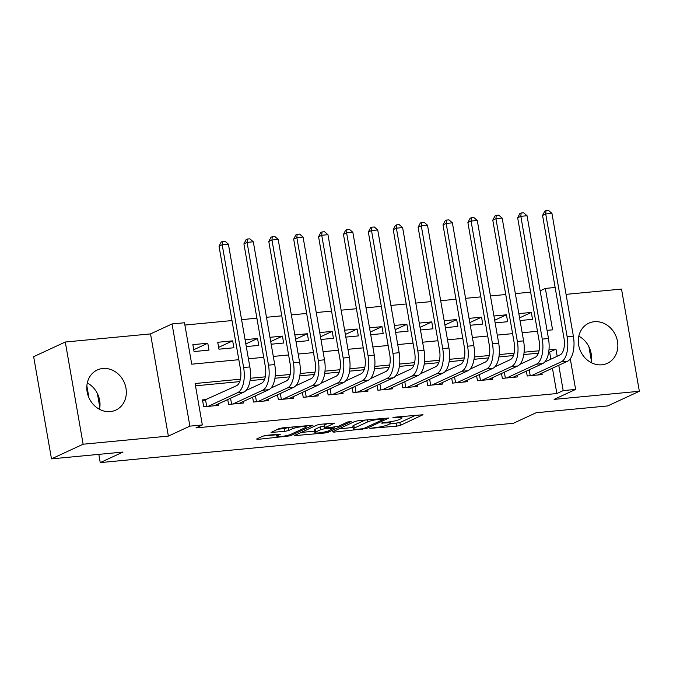 <?xml version="1.0" encoding="UTF-8"?>
<svg xmlns="http://www.w3.org/2000/svg" width="673" height="673" viewBox="0 0 673 673"><rect width="100%" height="100%" fill="white"/><g stroke="black" fill="none" stroke-linecap="round" stroke-linejoin="round"><path stroke-width="1.01" d="M369.881 428.39L396.683 426.16L400.368 425.353L423.023 414.745L395.573 417.117L392.788 417.857L397.188 417.605A8.9 1.287 170.1 0 1 401.983 417.916A8.9 1.287 170.1 0 1 401.032 418.707L399.173 419.565A8.9 1.287 170.1 0 1 387.379 422.148L381.44 423.039L385.637 422.955A8.9 1.287 170.1 0 1 390.433 423.267A8.9 1.287 170.1 0 1 389.482 424.057L387.614 424.915A8.9 1.287 170.1 0 1 375.82 427.498L369.881 428.39M87.297 382.962A22.1 19.239 -114.8 0 1 99.503 409.302M110.322 411.582A22.1 19.239 65.2 0 0 115.849 410.093A22.1 19.239 65.2 0 0 125.203 385.015A22.1 19.239 65.2 0 0 102.801 368.493A22.1 19.239 65.2 0 0 97.274 369.982A22.1 19.239 65.2 0 0 87.919 395.059A22.1 19.239 65.2 0 0 110.322 411.582M591.012 362.52A22.1 19.239 65.2 0 0 578.814 336.18M601.839 364.8A22.1 19.239 65.2 0 0 607.366 363.311A22.1 19.239 65.2 0 0 616.72 338.233A22.1 19.239 65.2 0 0 594.318 321.711A22.1 19.239 65.2 0 0 588.791 323.2A22.1 19.239 65.2 0 0 579.436 348.278A22.1 19.239 65.2 0 0 601.839 364.8M266.567 435.322L262.882 436.129L256.606 439.032L257.809 439.376L290.315 435.826L312.979 425.218L282.652 427.868L278.967 428.676L271.093 432.428L284.923 431.351L288.608 430.543L292.368 428.802A7.437 1.077 170.1 0 1 300.52 426.842A7.437 1.077 170.1 0 1 306.232 426.901A7.437 1.077 170.1 0 1 305.441 427.565L290.719 434.379A7.437 1.077 170.1 0 1 282.559 436.34A7.437 1.077 170.1 0 1 276.855 436.281A7.437 1.077 170.1 0 1 277.646 435.624L280.397 434.245L278.9 434.144L266.567 435.322M51.485 458.868L33.65 356.673L65.289 342.019L83.124 444.214L51.485 458.868L123.033 452.054L100.252 462.603L513.373 423.283L536.154 412.734L607.711 405.928L639.35 391.274L554.115 399.383L575.625 389.423L563.183 390.601L556.857 393.537L195.994 427.885L202.329 424.949L189.879 426.135L172.044 323.94L184.486 322.762L191.721 364.186L238.831 359.702M83.124 444.214L168.368 436.096L189.879 426.135M332.58 431.797L333.774 432.142L366.289 428.592L388.944 417.992L358.625 420.633L354.94 421.441L332.58 431.797M324.613 433.017L294.294 435.658L316.949 425.058L320.642 424.251L334.473 423.174L325.109 427.624L326.304 427.961L338.174 426.379L347.613 422.005L351.247 421.508L328.298 432.209L324.613 433.017L324.445 432.016M639.35 391.274L621.515 289.079L566.077 294.353M207.789 343.23L208.992 350.128L194.06 351.55L192.857 344.652L207.789 343.23L193.74 349.733M232.673 340.858L233.876 347.764L218.944 349.186L217.741 342.279L232.673 340.858L218.632 347.361M245.081 339.68L257.566 338.485L245.822 343.928M269.966 337.308L282.45 336.121L270.706 341.556M294.85 334.944L307.334 333.749L295.598 339.192M319.742 332.571L332.218 331.385L320.483 336.82M344.626 330.199L357.111 329.013L345.367 334.447M369.511 327.835L381.995 326.649L370.259 332.083M394.403 325.463L406.879 324.277L395.144 329.711M419.287 323.099L431.772 321.904L420.028 327.347M444.172 320.727L456.656 319.54L444.92 324.975M469.064 318.363L481.54 317.168L469.804 322.611M493.948 315.99L506.433 314.804L494.689 320.239M526.379 371.126L527.228 375.997L542.16 374.575L541.908 373.094M501.494 373.498L502.344 378.369L517.276 376.947L517.015 375.467M476.61 375.862L477.46 380.733L492.392 379.311L492.131 377.831M451.718 378.234L452.567 383.105L467.499 381.684L467.247 380.203M426.833 380.598L427.683 385.469L442.615 384.047L442.354 382.567M401.949 382.971L402.799 387.841L417.731 386.42L417.47 384.939M377.057 385.343L377.906 390.214L392.839 388.792L392.586 387.303M352.172 387.707L353.022 392.578L367.954 391.156L367.694 389.675M327.288 390.079L328.138 394.95L343.07 393.528L342.809 392.048M302.396 392.443L303.245 397.314L318.178 395.892L317.925 394.412M277.512 394.815L278.361 399.686L293.293 398.265L293.033 396.784M252.627 397.179L253.477 402.05L268.409 400.628L268.148 399.148M227.735 399.552L228.584 404.423L243.517 403.001L243.264 401.52M556.857 393.537L552.44 368.215M550.867 359.197L549.631 352.105L548.688 352.198M538.35 353.182L523.804 354.562M513.465 355.546L498.92 356.934M488.573 357.918L474.028 359.298M463.689 360.282L449.143 361.67M438.804 362.654L424.259 364.043M413.912 365.027L399.367 366.406M389.028 367.391L374.482 368.779M364.143 369.763L349.598 371.143M339.251 372.127L324.706 373.515M314.367 374.499L299.822 375.879M289.483 376.863L274.937 378.251M264.59 379.236L250.045 380.615M239.706 381.608L195.498 385.814M206.855 399.468L202.497 399.888L203.7 406.795L218.632 405.373L218.372 403.884M530.644 292.141L515.341 293.596M505.751 294.513L490.457 295.969M480.867 296.877L465.565 298.332M455.983 299.249L440.68 300.705M431.099 301.613L415.796 303.069M406.206 303.986L390.904 305.441M381.322 306.35L366.019 307.813M356.438 308.722L341.135 310.177M331.545 311.094L316.243 312.55M306.661 313.458L291.359 314.914M281.777 315.83L266.474 317.286M256.884 318.194L241.582 319.65M232 320.567L184.89 325.051M520.044 320.525L532.52 319.339L531.317 312.432L518.833 313.618M506.433 314.804L507.635 321.711L495.151 322.897M481.54 317.168L482.751 324.075L470.267 325.261M456.656 319.54L457.859 326.447L445.383 327.633M431.772 321.904L432.975 328.811L420.49 329.997M406.879 324.277L408.09 331.183L395.606 332.369M381.995 326.649L383.198 333.547L370.722 334.742M357.111 329.013L358.314 335.92L345.829 337.106M332.218 331.385L333.429 338.292L320.945 339.478M307.334 333.749L308.537 340.656L296.061 341.842M282.45 336.121L283.653 343.028L271.169 344.214M257.566 338.485L258.769 345.392L246.284 346.578M86.867 385.898L88.929 397.726M98.813 454.359L100.252 462.603M168.368 436.096L150.533 333.909L65.289 342.019M150.533 333.909L172.044 323.94M540.158 290.82L545.349 288.414L555.132 287.48M240.387 379.21L195.094 383.517L202.329 424.949M557.194 356.261L555.957 349.178L548.983 349.842M539.031 350.784L524.099 352.206M514.147 353.157L499.206 354.578M489.263 355.521L474.322 356.942M464.37 357.893L449.438 359.315M439.486 360.257L424.545 361.679M414.602 362.629L399.661 364.051M389.709 365.002L374.777 366.423M364.825 367.365L349.884 368.787M339.941 369.738L325 371.16M315.048 372.102L300.116 373.523M290.164 374.474L275.223 375.896M265.28 376.838L250.339 378.26M563.183 390.601L558.767 365.288M570.292 358.818L575.625 389.423M547.056 330.367L552.583 329.846L545.349 288.414M248.413 358.793L263.715 357.338M273.305 356.421L288.608 354.965M298.189 354.057L313.492 352.602M323.074 351.685L338.376 350.229M347.966 349.321L363.269 347.857M372.85 346.948L388.153 345.493M397.735 344.576L413.037 343.121M422.627 342.212L437.921 340.757M447.511 339.84L462.814 338.384M472.396 337.476L487.698 336.02M497.288 335.104L512.582 333.648M522.172 332.74L537.475 331.276M549.631 352.105L555.957 349.178M531.317 312.432L519.581 317.866M588.9 346.713L591.34 360.678M97.383 393.495L99.823 407.459M389.532 424.032L399.88 422.585L415.855 415.191M338.965 428.844L353.081 427.498M361.653 428.852L364.236 428.289L383.862 419.195L379.479 419.296A8.9 1.287 170.1 0 0 367.685 421.878L354.267 428.087A8.9 1.287 170.1 0 0 353.325 428.878A8.9 1.287 170.1 0 0 358.112 429.189L361.653 428.852M353.325 428.878L352.837 426.118A8.9 1.287 170.1 0 1 353.788 425.328L365.288 420.002M314.644 431.157L300.982 432.461M327.305 423.62L324.327 425.109L324.807 427.868M315.696 431.982A7.437 1.077 170.1 0 0 314.905 432.638A7.437 1.077 170.1 0 0 320.609 432.697A7.437 1.077 170.1 0 0 328.761 430.737L334.245 428.087L324.571 428.768L320.878 429.576L315.696 431.982L315.216 429.214A7.437 1.077 170.1 0 0 314.417 429.87L314.905 432.638M315.216 429.214L320.398 426.817L324.479 425.967M277.781 429.223L284.443 428.592L289.314 427.237M263.008 436.07L276.595 434.775M544.684 362.057L560.062 354.932A14.167 6.671 -95.4 0 0 563.982 338.191L542.556 215.427L544.743 211.221L546.005 210.632L548.495 210.397L551.936 213.366L573.362 336.138A21.25 10.002 84.6 0 1 567.49 361.25L537.811 374.987M551.936 213.366L545.719 213.964L567.146 336.727A21.25 10.002 84.6 0 1 561.265 361.838L531.586 375.584M546.005 210.632L545.719 213.964L542.556 215.427M529.205 369.822L530.231 375.711M519.792 364.43L535.178 357.304A14.167 6.671 -95.4 0 0 539.09 340.563L517.663 217.791L519.859 213.585L521.121 213.005L523.611 212.761L527.052 215.739L548.478 338.502A21.25 10.002 84.6 0 1 542.598 363.613L512.919 377.36M527.052 215.739L520.835 216.327L542.261 339.099A21.25 10.002 84.6 0 1 536.381 364.211L506.702 377.948M521.121 213.005L520.835 216.327L517.663 217.791M504.321 372.186L505.347 378.083M494.907 366.793L510.285 359.668A14.167 6.671 -95.4 0 0 514.206 342.927L492.779 220.164L494.966 215.957L496.237 215.368L498.727 215.133L502.167 218.102L523.594 340.875A21.25 10.002 84.6 0 1 517.714 365.986L488.034 379.732M502.167 218.102L495.942 218.7L517.369 341.463A21.25 10.002 84.6 0 1 511.497 366.575L481.809 380.321M496.237 215.368L495.942 218.7L492.779 220.164M479.428 374.558L480.455 380.447M470.023 369.166L485.401 362.04A14.167 6.671 -95.4 0 0 489.321 345.299L467.895 222.536L470.082 218.321L471.344 217.741L473.834 217.505L477.275 220.475L498.701 343.238A21.25 10.002 84.6 0 1 492.829 368.35L463.15 382.096M477.275 220.475L471.058 221.064L492.485 343.836A21.25 10.002 84.6 0 1 486.604 368.947L456.925 382.693M471.344 217.741L471.058 221.064L467.895 222.536M454.544 376.922L455.571 382.819M445.131 371.53L460.517 364.413A14.167 6.671 -95.4 0 0 464.429 347.672L443.002 224.9L445.198 220.694L446.46 220.105L448.95 219.869L452.391 222.847L473.817 345.611A21.25 10.002 84.6 0 1 467.937 370.722L438.258 384.468M452.391 222.847L446.174 223.436L467.6 346.2A21.25 10.002 84.6 0 1 461.72 371.311L432.041 385.057M446.46 220.105L446.174 223.436L443.002 224.9M429.66 379.294L430.686 385.183M420.246 373.902L435.624 366.777A14.167 6.671 -95.4 0 0 439.545 350.036L418.118 227.272L420.305 223.057L421.576 222.477L424.066 222.241L427.506 225.211L448.933 347.983A21.25 10.002 84.6 0 1 443.053 373.086L413.373 386.832M427.506 225.211L421.281 225.8L442.708 348.572A21.25 10.002 84.6 0 1 436.836 373.683L407.148 387.429M421.576 222.477L421.281 225.8L418.118 227.272M404.767 381.667L405.794 387.555M395.362 376.266L410.74 369.149A14.167 6.671 -95.4 0 0 414.661 352.408L393.234 229.636L395.421 225.43L396.683 224.841L399.173 224.605L402.614 227.583L424.04 350.347A21.25 10.002 84.6 0 1 418.169 375.458L388.489 389.204M402.614 227.583L396.397 228.172L417.824 350.944A21.25 10.002 84.6 0 1 411.943 376.047L382.264 389.793M396.683 224.841L396.397 228.172L393.234 229.636M379.883 384.031L380.91 389.928M370.47 378.638L385.856 371.513A14.167 6.671 -95.4 0 0 389.768 354.772L368.341 232.008L370.537 227.802L371.799 227.213L374.289 226.978L377.73 229.947L399.156 352.719A21.25 10.002 84.6 0 1 393.276 377.831L363.597 391.568M377.73 229.947L371.513 230.545L392.939 353.308A21.25 10.002 84.6 0 1 387.059 378.419L357.38 392.166M371.799 227.213L371.513 230.545L368.341 232.008M354.999 386.403L356.025 392.292M345.586 381.002L360.964 373.885A14.167 6.671 -95.4 0 0 364.884 357.144L343.457 234.372L345.644 230.166L346.915 229.586L349.405 229.342L352.845 232.32L374.272 355.083A21.25 10.002 84.6 0 1 368.392 380.195L338.712 393.941M352.845 232.32L346.62 232.908L368.047 355.681A21.25 10.002 84.6 0 1 362.175 380.792L332.487 394.529M346.915 229.586L346.62 232.908L343.457 234.372M330.106 388.767L331.141 394.664M320.701 383.374L336.079 376.249A14.167 6.671 -95.4 0 0 340 359.508L318.573 236.745L320.76 232.538L322.022 231.949L324.512 231.714L327.961 234.684L349.38 357.456A21.25 10.002 84.6 0 1 343.508 382.567L313.828 396.313M327.961 234.684L321.736 235.281L343.163 358.044A21.25 10.002 84.6 0 1 337.282 383.156L307.603 396.902M322.022 231.949L321.736 235.281L318.573 236.745M305.222 391.139L306.249 397.028M295.809 385.747L311.195 378.621A14.167 6.671 -95.4 0 0 315.107 361.881L293.68 239.117L295.876 234.902L297.138 234.322L299.628 234.086L303.069 237.056L324.495 359.819A21.25 10.002 84.6 0 1 318.623 384.931L288.936 398.677M303.069 237.056L296.852 237.645L318.279 360.417A21.25 10.002 84.6 0 1 312.398 385.528L282.719 399.274M297.138 234.322L296.852 237.645L293.68 239.117M280.338 393.503L281.364 399.4M270.925 388.111L286.303 380.994A14.167 6.671 -95.4 0 0 290.223 364.253L268.796 241.481L270.983 237.275L272.254 236.686L274.744 236.45L278.185 239.428L299.611 362.192A21.25 10.002 84.6 0 1 293.731 387.303L264.052 401.049M278.185 239.428L271.959 240.017L293.386 362.781A21.25 10.002 84.6 0 1 287.514 387.892L257.826 401.638M272.254 236.686L271.959 240.017L268.796 241.481M255.446 395.875L256.48 401.764M246.04 390.483L261.418 383.358A14.167 6.671 -95.4 0 0 265.339 366.617L243.912 243.853L246.099 239.638L247.361 239.058L249.851 238.822L253.3 241.792L274.727 364.564A21.25 10.002 84.6 0 1 268.847 389.667L239.167 403.413M253.3 241.792L247.075 242.381L268.502 365.153A21.25 10.002 84.6 0 1 262.621 390.264L232.942 404.01M247.361 239.058L247.075 242.381L243.912 243.853M230.561 398.248L231.588 404.137M202.682 400.931L236.534 385.73A14.167 6.671 -95.4 0 0 240.446 368.989L219.019 246.217L221.215 242.011L222.477 241.422L224.967 241.186L228.408 244.164L249.834 366.928A21.25 10.002 84.6 0 1 243.963 392.039L214.275 405.785M228.408 244.164L222.191 244.753L243.618 367.525A21.25 10.002 84.6 0 1 237.737 392.628L208.058 406.374M222.477 241.422L222.191 244.753L219.019 246.217M205.576 400.065L206.704 406.509M370.638 428.137L370.722 428.625M393.747 417.437L393.831 417.925M382.197 422.787L382.281 423.275M385.528 422.324L385.637 422.955M397.078 416.974L397.188 417.605M399.88 422.585L400.368 425.353M396.195 423.393L396.683 426.16M366.087 427.431L366.289 428.592M362.486 428.743L362.604 429.399M333.631 431.309L333.774 432.142M382.912 418.328L383.021 418.951M379.37 418.665L379.479 419.296M367.332 419.809L367.685 421.878M353.788 425.328L354.267 428.087M295.649 434.926L295.792 435.759M324.622 424.856L325.109 427.624M328.096 431.006L328.298 432.209M332.639 427.363L332.748 427.994M324.083 426.009L324.571 428.768M320.398 426.817L320.878 429.576M277.411 434.287L277.646 435.624M292.048 426.976L292.368 428.802M288.128 427.784L288.608 430.543M284.443 428.592L284.923 431.351M272.447 431.696L272.59 432.529M290.105 434.632L290.315 435.826M286.462 435.65L286.631 436.634M257.658 438.544L257.809 439.376M567.49 361.25L561.265 361.838M573.362 336.138L567.146 336.727M542.598 363.613L536.381 364.211M548.478 338.502L542.261 339.099M517.714 365.986L511.497 366.575M523.594 340.875L517.369 341.463M492.829 368.35L486.604 368.947M498.701 343.238L492.485 343.836M467.937 370.722L461.72 371.311M473.817 345.611L467.6 346.2M443.053 373.086L436.836 373.683M448.933 347.983L442.708 348.572M418.169 375.458L411.943 376.047M424.04 350.347L417.824 350.944M393.276 377.831L387.059 378.419M399.156 352.719L392.939 353.308M368.392 380.195L362.175 380.792M374.272 355.083L368.047 355.681M343.508 382.567L337.282 383.156M349.38 357.456L343.163 358.044M318.623 384.931L312.398 385.528M324.495 359.819L318.279 360.417M293.731 387.303L287.514 387.892M299.611 362.192L293.386 362.781M268.847 389.667L262.621 390.264M274.727 364.564L268.502 365.153M243.963 392.039L237.737 392.628M249.834 366.928L243.618 367.525M390.172 421.803L390.433 423.267M401.739 416.537L401.983 417.916M383.93 418.227L384.073 419.027M334.094 427.22L334.245 428.087M276.519 434.371L276.855 436.281M306.013 425.647L306.232 426.901"/></g></svg>
